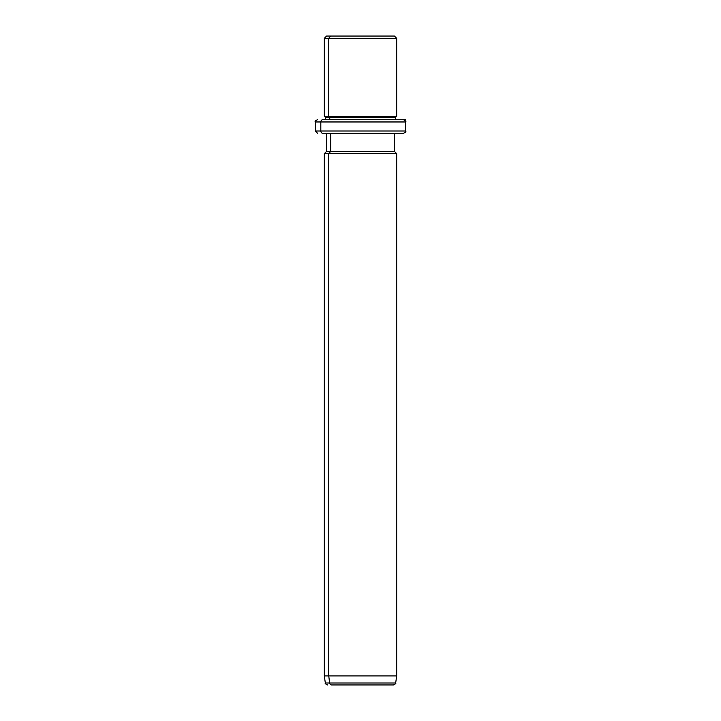 <?xml version="1.0" encoding="UTF-8"?>
<svg xmlns="http://www.w3.org/2000/svg" width="721" height="721" viewBox="0 0 721 721"><rect width="100%" height="100%" fill="white"/><g stroke="black" fill="none" stroke-linecap="round" stroke-linejoin="round"><path stroke-width="1.08" d="M390.259 36.05L330.741 36.05L394.414 36.05L396.676 38.312L328.749 38.312L330.741 36.05L328.749 38.312L324.324 38.312L396.676 38.312L396.676 116.315L328.749 116.315L328.749 38.312L328.749 116.315L324.324 116.315L396.676 116.315L395.55 117.442L329.749 117.442L328.749 116.315L329.749 117.442L325.45 117.442L395.55 117.442L395.55 119.704L398.199 119.704L322.801 119.704A2.262 1.983 90 0 0 320.818 121.966L315.284 121.966L320.818 121.966A2.262 1.983 -90 0 1 322.801 119.704L405.716 119.704M325.45 119.704L325.45 117.442L324.324 116.315L324.324 38.312L326.586 36.05L330.741 36.05M329.749 119.704L329.749 117.442L329.749 119.704M398.199 119.704L395.55 119.704M398.199 133.268L322.801 133.268A2.262 1.983 -90 0 1 320.818 131.015A2.262 1.983 90 0 0 322.801 133.268L403.463 133.268C405.544 132.304 406.302 131.555 405.716 131.015L320.818 131.015L405.716 131.015L405.716 121.966L320.818 121.966L320.818 131.015L315.284 131.015L320.818 131.015L320.818 121.966L405.716 121.966C406.293 121.416 405.544 120.659 403.463 119.704M389.403 684.95L331.597 684.95A2.262 1.983 -90 0 1 329.632 683.003L328.749 675.91L328.749 153.618L330.741 151.356L328.749 153.618L328.749 675.91L329.632 683.003A2.262 1.983 90 0 0 331.597 684.95L393.441 684.95C395.505 683.977 396.244 683.328 395.676 683.003L329.632 683.003L395.676 683.003L396.676 675.91L328.749 675.91L396.676 675.91L396.676 153.618L328.749 153.618L396.676 153.618L394.414 151.356L330.741 151.356L330.741 133.268L330.741 151.356L326.586 151.356L394.414 151.356L394.414 133.268M328.749 153.618L324.324 153.618L328.749 153.618M328.749 675.91L324.324 675.91L328.749 675.91M329.632 683.003L325.324 683.003L329.632 683.003M317.537 133.268L315.284 131.015L315.284 121.966C314.707 121.416 315.456 120.659 317.537 119.704M327.559 684.95C325.513 684.004 324.774 683.355 325.324 683.003L324.324 675.91L324.324 153.618L326.586 151.356L326.586 133.268"/></g></svg>
